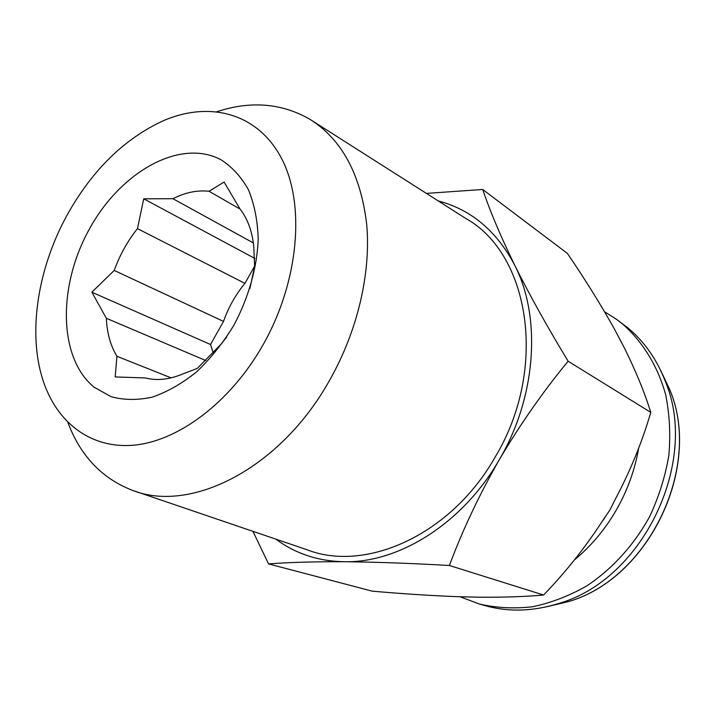<?xml version="1.0" encoding="UTF-8"?>
<svg xmlns="http://www.w3.org/2000/svg" width="715" height="715" viewBox="0 0 715 715"><rect width="100%" height="100%" fill="white"/><g stroke="black" fill="none" stroke-linecap="round" stroke-linejoin="round"><path stroke-width="1.07" d="M604.568 311.758L616.071 319.015L623.149 324.503C642.919 342.128 657.72 366.178 665.647 394.6C669.624 414.2 670.688 434.506 668.829 455.518C665.254 476.556 658.864 496.916 649.64 516.587C633.99 545.125 612.129 569.095 586.586 586.023C569.051 595.97 551.05 602.879 532.568 606.758C514.165 608.84 496.407 607.929 479.309 604.014L460.29 596.837M616.071 319.015L628.092 328.042C644.581 341.877 657.049 359.779 665.495 381.747C699.27 462.006 642.91 579.454 559.175 603.326C533.444 611.459 508.785 612.237 485.199 605.668L479.309 604.014M205.813 360.566L106.356 318.291C106.991 333.011 110.512 345.685 116.947 356.293L115.169 376.939L145.306 377.94C156.719 380.872 169.035 379.62 182.236 374.186L197.277 368.395L221.114 344.156L226.619 337.131M240.061 209.066L209.066 191.289L224.081 182.039L239.99 208.968C247.658 218.799 252.261 231.428 253.807 246.863L254.612 266.507L249.928 288.404M94.157 387.217L111.022 396.673C123.802 400.177 137.566 400.329 152.322 397.12C167.328 391.927 182.084 383.517 196.589 371.88C210.567 358.572 222.991 343.048 233.859 325.289C248.632 297.601 257.141 267.33 258.222 238.998C257.623 220.685 254.379 204.311 248.507 189.877C241.277 176.927 232.134 166.908 221.06 159.803C180.135 137.915 120.638 171.886 89.455 228.916C57.781 285.651 58.103 357.866 94.157 387.217M574.413 559.917C590.563 546.573 604.211 530.494 615.356 511.681C627.046 491.67 634.822 470.443 638.692 448.001M275.954 539.182C295.483 553.723 318.3 561.239 344.407 561.74C375.706 562.035 410.705 563.286 449.404 565.494C462.542 530.226 479.175 494.968 499.293 459.709C536.384 396.959 541.496 317.496 514.907 265.605C500.643 236.343 489.909 210.97 482.705 189.475L567.361 253.387C584.495 278.457 600.019 303.375 613.926 328.131L624.213 347.606C635.858 371.139 644.707 392.732 650.775 412.385C642.293 441.539 630.594 470.247 615.678 498.525L609.877 510.018L602.575 520.815C584.968 547.851 565.306 572.581 543.579 595.023C525.132 596.694 503.449 597.418 478.541 597.195L457.484 596.676C430.126 595.595 401.669 593.754 372.122 591.144L268.554 563.903C288.619 562.348 313.903 561.624 344.407 561.74C399.238 562.982 463.07 523.076 499.293 459.709C520.261 424.272 543.203 391.436 568.13 361.218C547.449 327.13 529.708 295.259 514.907 265.605C496.934 231.24 471.382 209.683 438.259 200.942M67.88 422.449C80.384 455.741 101.78 478.317 132.052 490.186C190.396 513.772 280.226 468.96 329.579 380.317C357.616 330.947 371.067 273.005 366.697 224.34C360.735 174.397 341.842 139.398 310.006 119.342C281.799 103.148 250.804 100.592 217.011 111.665M135.412 491.33L306.663 549.629C365.526 572.876 450.995 535.142 495.164 457.073C548.593 368.386 529.457 253.548 465.626 218.361L312.991 121.246M263.075 344.791C298.816 281.746 305.439 204.982 281.969 159.239C258.473 113.301 210.21 100.645 163.744 120.549C124.75 138.37 92.682 169.607 67.541 214.286C38.932 265.81 28.126 328.096 41.488 375.33C53.974 419.884 88.356 448.913 133.294 445.222C178.107 441.432 230.453 402.447 263.075 344.791M209.066 191.289C197.349 189.958 185.31 192.433 172.932 198.707L253.36 242.93M116.947 356.293L171.108 377.86M114.212 270.449L223.518 321.41L210.523 344.505L91.877 292.203L114.212 270.449C119.763 255.085 127.511 241.143 137.459 228.621L143.733 198.824L172.932 198.707M254.647 266.096L244.932 283.363L137.459 228.621M244.932 283.363C235.601 294.66 228.46 307.343 223.518 321.41M210.523 344.505L213.293 353.004M106.356 318.291L91.877 292.203M254.889 258.464L143.733 198.824M482.705 189.475L426.39 193.399M252.931 531.343L268.554 563.903M568.13 361.218L650.775 412.385M449.404 565.494L543.579 595.023M660.642 370.361L669.928 390.041C702.264 466.922 648.621 578.712 568.416 601.592L547.252 606.66M604.515 518.214L602.057 521.637M559.175 603.326L568.416 601.592C648.827 578.65 702.345 467.118 669.928 390.041L665.495 381.747"/></g></svg>
